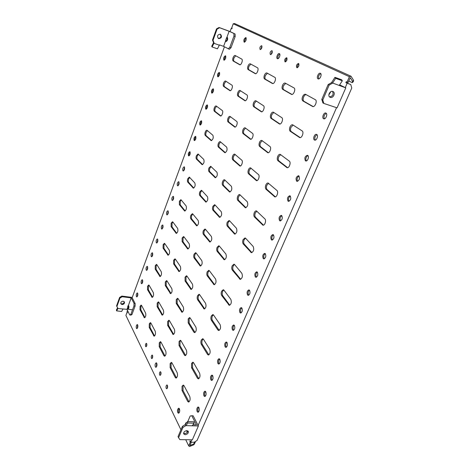 <?xml version="1.0" encoding="UTF-8"?>
<svg xmlns="http://www.w3.org/2000/svg" width="470" height="470" viewBox="0 0 470 470"><rect width="100%" height="100%" fill="white"/><g stroke="black" fill="none" stroke-linecap="round" stroke-linejoin="round"><path stroke-width="0.7" d="M128.386 306.076L127.858 305.947L127.476 308.737C128.31 308.784 128.615 307.897 128.386 306.076M127.623 308.954L127.946 309.248C128.821 308.649 129.091 307.521 128.762 305.853L128.445 305.565L127.858 305.947M225.741 41.143C227.045 40.461 227.468 39.316 226.998 37.718L226.546 37.782L225.506 40.825L225.741 41.143M225.629 41.196L225.964 41.613C227.515 40.696 227.997 39.321 227.421 37.483L226.863 37.577M328.836 94.952L330.833 91.697M328.977 94.082L330.046 92.285M186.813 422.477L185.838 422.988M186.484 422.9L185.715 423.118L185.239 424.575M124.215 301.675C124.15 303.079 123.316 303.82 121.707 303.896L120.719 303.414M122.024 304.548L120.825 303.755C120.596 302.216 121.401 301.364 123.24 301.2L124.427 301.981C124.668 303.526 123.869 304.378 122.024 304.548M126.988 309.336L117.941 308.514L116.578 305.876L119.627 297.428L121.889 296.088L131.976 297.392L135.154 303.544L135.084 306.099L131.941 314.565L130.871 315.1L129.749 314.971L126.988 309.336L127.341 308.373M116.889 306.528L119.944 298.074L122.206 296.735L121.889 296.088M122.206 296.735L131.195 297.886L128.369 305.565M119.944 298.074L119.627 297.428M135.154 303.544L134.032 303.403L131.195 297.886M134.032 303.403L133.956 305.958L130.819 314.436L129.749 314.971M135.084 306.099L133.956 305.958M131.941 314.565L130.819 314.436M117.941 308.514L116.584 310.876L121.624 311.463L122.993 309.113M116.584 310.876L116.401 309.936L117.67 307.727M332.825 91.474C329.981 90.311 327.226 95.956 330.005 97.231L330.293 97.355C333.142 98.506 335.886 92.843 333.071 91.579L332.825 91.474M332.56 83.137L329.141 85.094L322.784 99.981L323.865 103.435L337.066 107.853L345.791 87.849L331.55 82.644L328.142 84.594L329.141 85.094M339.522 84.994L343.306 86.833L339.264 85.393M328.142 84.594L321.803 99.452L322.884 102.901L323.865 103.435M321.803 99.452L322.784 99.981M329.546 96.902C332.807 96.244 333.806 94.411 332.531 91.397M331.55 82.644L334.946 77.333L335.686 78.355L342.354 80.769L339.275 85.364M339.616 84.859L345.791 87.849M335.686 78.355L332.619 82.996M334.946 77.333L341.608 79.747L342.354 80.769M218.709 38.634L218.474 38.528C216.799 36.078 217.416 34.639 220.312 34.21L220.518 34.298C222.216 36.742 221.611 38.188 218.709 38.634M212.499 40.032L213.022 40.314L214.085 42.993L213.562 42.705L212.499 40.032L216.523 28.876L219.067 27.483L229.765 31.431L235.082 34.01L235.165 36.495L231.005 47.705L229.413 49.297L223.591 46.36L225.565 40.99M223.591 46.36L219.449 44.891L219.337 45.208L213.973 43.305L214.085 42.993M213.022 40.314L217.058 29.146L219.608 27.748L219.067 27.483M219.608 27.748L229.137 31.267L226.804 37.618M217.058 29.146L216.523 28.876M220.236 34.187C221.605 36.636 220.929 38.029 218.221 38.37M213.562 42.705L211.729 46.266L212.076 46.953L217.428 48.827L219.337 45.208M235.082 34.01L229.137 31.267M233.89 33.57L233.972 36.055L229.812 47.282L228.22 48.874M235.165 36.495L233.972 36.055M231.005 47.705L229.812 47.282M212.076 46.953L213.973 43.305M186.901 430.637C184.593 431.043 183.529 432.13 183.711 433.91L185.157 434.697C187.471 434.28 188.529 433.187 188.335 431.413L186.901 430.637M183.594 433.287L184.616 433.587C186.467 433.369 187.565 432.488 187.912 430.931M185.867 425.62L182.942 427.459L178.565 437.711L179.875 439.615L192.359 439.814L198.393 425.973L185.867 425.62L185.321 424.522L182.407 426.355L182.942 427.459M187.788 421.578L190.174 416.015L191.778 415.744L196.454 424.845L192.964 424.739M182.407 426.355L178.036 436.595L178.565 437.711M185.321 424.522L187.518 421.572L187.883 423.006L194.192 423.194L192.207 425.703M191.778 415.744L193.135 415.791L198.393 425.973M187.313 432.306L186.502 430.655M187.883 423.006L185.909 425.526M187.518 421.572L193.822 421.772L194.192 423.194M177.795 412.642L178.483 413.242C179.687 412.519 179.998 411.033 179.417 408.782L178.729 408.195C177.531 408.906 177.219 410.392 177.795 412.642M179.211 408.465C178.394 409.664 178.248 411.068 178.782 412.684L178.988 413.007M318.049 78.854L318.149 78.895C320.017 79.73 322.297 74.054 320.381 73.302L320.299 73.273C318.425 72.439 316.163 78.085 318.049 78.854M137.681 324.887L137.293 324.541C136.312 325.181 136.012 326.438 136.394 328.301L136.793 328.653C137.775 328.001 138.068 326.75 137.681 324.887L137.258 328.395M244.159 42.182L244.206 42.2C246.033 41.196 246.591 39.65 245.892 37.571L245.851 37.553C244.03 38.558 243.466 40.097 244.159 42.182M323.577 118.71L323.783 118.798C325.757 119.609 327.931 114.022 325.992 113.1L325.804 113.017C323.824 112.213 321.656 117.758 323.577 118.71M314.401 139.978L314.665 140.101C316.592 140.847 318.601 135.477 316.768 134.49L316.51 134.373C314.589 133.633 312.579 138.967 314.401 139.978M305.418 160.793L305.747 160.951C307.609 161.633 309.477 156.463 307.732 155.423L307.421 155.27C304.96 156.24 304.29 158.079 305.418 160.793M296.623 181.167L297.005 181.361C299.367 180.404 299.995 178.588 298.891 175.909L298.526 175.727C296.171 176.673 295.536 178.488 296.623 181.167M288.016 201.119L288.451 201.342C290.707 200.408 291.3 198.616 290.237 195.972L289.82 195.755C287.564 196.677 286.964 198.463 288.016 201.119M279.585 220.659L280.067 220.918C282.223 220.001 282.787 218.233 281.759 215.613L281.295 215.366C279.139 216.27 278.569 218.033 279.585 220.659M273.458 234.859L272.947 234.571C270.89 235.458 270.35 237.197 271.331 239.794L271.854 240.088C273.916 239.195 274.451 237.45 273.458 234.859C271.766 236.269 271.413 237.99 272.383 240L272.412 240.029M263.235 258.547L263.799 258.876C265.773 257.995 266.279 256.273 265.327 253.706L264.774 253.389C262.806 254.258 262.295 255.974 263.235 258.547M265.268 253.653C263.688 255.057 263.365 256.749 264.293 258.735L264.357 258.8M255.31 276.918L255.909 277.282C257.789 276.419 258.271 274.721 257.354 272.177L256.767 271.825C254.887 272.676 254.399 274.374 255.31 276.918M257.266 272.083C255.774 273.464 255.474 275.132 256.362 277.089L256.461 277.194M247.537 294.931L248.172 295.33C249.97 294.478 250.428 292.798 249.541 290.284L248.924 289.896C247.126 290.73 246.662 292.411 247.537 294.931M249.423 290.149C248.013 291.512 247.737 293.151 248.583 295.084L248.718 295.225M239.917 312.585L240.581 313.02C242.303 312.186 242.737 310.523 241.886 308.032L241.233 307.609C239.518 308.432 239.077 310.094 239.917 312.585M241.733 307.862C240.411 309.201 240.152 310.817 240.963 312.72L241.122 312.903M232.45 329.899L233.138 330.363C234.783 329.546 235.194 327.901 234.377 325.434L233.702 324.981C232.057 325.786 231.639 327.426 232.45 329.899M234.201 325.228C232.95 326.544 232.715 328.142 233.49 330.016L233.672 330.234M225.124 346.878L225.829 347.377C227.404 346.572 227.797 344.945 227.016 342.495L226.317 342.013C224.742 342.806 224.343 344.428 225.124 346.878M226.816 342.26C225.635 343.558 225.418 345.133 226.158 346.978L226.364 347.23M217.933 363.533L218.662 364.068C220.172 363.269 220.547 361.659 219.79 359.233L219.073 358.716C217.569 359.497 217.187 361.107 217.933 363.533M219.572 358.963C218.462 360.249 218.262 361.8 218.967 363.621L219.196 363.903M210.883 379.878L211.629 380.436C213.075 379.654 213.433 378.062 212.704 375.659L211.97 375.107C210.531 375.877 210.166 377.463 210.883 379.878M212.469 375.354C211.424 376.623 211.242 378.15 211.917 379.942L212.158 380.259M203.968 395.91L204.726 396.504C206.107 395.734 206.453 394.16 205.754 391.769L205.008 391.187C203.622 391.945 203.275 393.519 203.968 395.91M205.508 391.434C204.52 392.685 204.35 394.195 204.991 395.963L205.249 396.31M197.177 411.644L197.946 412.272C199.274 411.514 199.597 409.952 198.928 407.584L198.17 406.967C196.848 407.713 196.513 409.276 197.177 411.644M198.669 407.22C197.741 408.459 197.582 409.946 198.199 411.685L198.463 412.061M136.417 296.605L136.764 296.899C137.751 296.247 138.051 295.013 137.675 293.204L137.334 292.91C136.353 293.562 136.047 294.79 136.417 296.605M147.592 286.201L147.521 289.673L152.133 297.398C153.467 296.558 153.866 294.966 153.332 292.616L149.149 285.331L148.708 284.979L147.592 286.201M149.108 285.267L148.45 286.318L148.385 289.79L152.603 297.234M155.317 366.853L155.834 367.305C156.921 366.623 157.227 365.266 156.751 363.228L156.24 362.781C155.159 363.451 154.847 364.808 155.317 366.853M156.675 363.093L156.316 367.064M277.365 58.662L277.435 58.691C278.939 59.385 280.913 54.22 279.362 53.627L279.303 53.603C277.788 52.91 275.831 58.051 277.365 58.662M166.204 388.343L166.68 388.761C167.596 388.202 167.843 387.069 167.42 385.353L166.95 384.948C166.039 385.5 165.787 386.634 166.204 388.343M167.402 385.318L167.179 388.449M160.822 372.07L160.388 371.688C159.5 372.234 159.254 373.339 159.647 375.001L160.082 375.383C160.969 374.837 161.216 373.732 160.822 372.07L160.576 375.066M145.6 346.431L145.964 346.748C146.787 346.22 147.028 345.174 146.687 343.617L146.329 343.306C145.506 343.829 145.265 344.874 145.6 346.431M151.416 358.263L151.81 358.604C152.662 358.07 152.903 357 152.538 355.396L152.151 355.056C151.305 355.59 151.058 356.66 151.416 358.263M296.84 67.692L296.905 67.721C298.808 66.875 299.361 65.459 298.562 63.468L298.503 63.444C296.599 64.284 296.041 65.7 296.84 67.692M285.037 61.852L285.09 61.881C286.894 61.041 287.423 59.661 286.676 57.751L286.63 57.728C284.826 58.562 284.297 59.937 285.037 61.852M270.391 54.614L270.438 54.632C272.112 53.803 272.618 52.475 271.942 50.654L271.895 50.637C270.221 51.459 269.721 52.787 270.391 54.614M260.145 49.544L260.192 49.562C261.784 48.745 262.26 47.452 261.631 45.696L261.59 45.678C260.004 46.495 259.522 47.781 260.145 49.544M140.089 306.264L140.001 309.736L144.454 317.773C145.724 316.95 146.1 315.382 145.594 313.049L141.593 305.494L141.135 305.101L140.089 306.264M141.535 305.394L140.941 306.37L140.859 309.836L144.919 317.591M155.264 265.679L155.212 269.151L159.994 276.554C161.392 275.69 161.809 274.075 161.245 271.707L156.874 264.71L156.457 264.387L155.264 265.679M156.857 264.68L156.134 265.814L156.075 269.281L160.464 276.407M163.119 244.688L163.078 248.154L168.031 255.222C169.5 254.335 169.94 252.69 169.347 250.304L164.782 243.613L164.388 243.325L163.119 244.688M164.782 243.619L163.989 244.841L163.948 248.307L168.507 255.087M171.15 223.209L171.127 226.669L176.256 233.384C177.807 232.468 178.265 230.805 177.642 228.391L172.872 222.022L172.502 221.77L171.15 223.209M172.901 222.063L172.026 223.379L172.002 226.84L176.738 233.267M179.376 201.225L179.37 204.679L184.675 211.024C186.308 210.078 186.796 208.386 186.138 205.954L181.15 199.92L180.815 199.703L179.376 201.225M181.214 199.997L180.251 201.413L180.251 204.867L185.162 210.918M187.794 178.718C187.301 180.251 187.301 181.402 187.806 182.166L193.299 188.123C195.015 187.142 195.526 185.421 194.839 182.965L189.328 177.108L187.794 178.718M189.733 177.407L188.676 178.923C188.182 180.457 188.188 181.602 188.687 182.372L193.787 188.035M196.419 155.67C195.914 157.233 195.92 158.378 196.448 159.107L202.129 164.659C203.933 163.642 204.479 161.892 203.757 159.412L198.052 153.96L196.419 155.67M198.463 154.26L197.306 155.893C196.795 157.456 196.807 158.601 197.335 159.33L202.611 164.588M205.249 132.052C204.732 133.65 204.75 134.796 205.296 135.489L211.183 140.612C213.08 139.555 213.65 137.775 212.898 135.272L206.988 130.249C206.354 130.178 205.772 130.778 205.249 132.052M207.423 130.548L206.142 132.299C205.625 133.897 205.637 135.037 206.189 135.73L211.653 140.559M214.302 107.859C213.774 109.487 213.797 110.632 214.367 111.278L220.454 115.961C221.887 116.542 223.62 111.355 222.269 110.521L216.147 105.944C215.477 105.862 214.861 106.502 214.302 107.859M216.605 106.244L215.195 108.129C214.667 109.757 214.69 110.897 215.266 111.549L220.912 115.925M223.579 83.061C223.038 84.723 223.068 85.857 223.667 86.468L229.965 90.681C231.446 91.315 233.32 85.892 231.88 85.129L225.541 81.028C224.836 80.934 224.178 81.61 223.579 83.061M226.041 81.328L224.478 83.349C223.932 85.011 223.967 86.145 224.566 86.756L230.388 90.669M233.091 57.628C232.533 59.332 232.574 60.466 233.202 61.024L239.718 64.748C241.245 65.442 243.278 59.761 241.739 59.085L235.176 55.472C234.43 55.372 233.731 56.089 233.091 57.628M235.74 55.771L233.989 57.945C233.437 59.643 233.472 60.777 234.107 61.335L240.094 64.76M149.29 323.795L149.219 327.443L154.078 336.185C155.411 335.345 155.799 333.712 155.235 331.274L150.893 323.072L150.377 322.632L149.29 323.795M150.794 322.902L150.171 323.895L150.106 327.537L154.554 336.009M157.209 303.103L157.156 306.751L162.197 315.164C163.607 314.307 164.012 312.644 163.419 310.188L158.878 302.275L158.372 301.875L157.209 303.103M158.79 302.145L158.102 303.215L158.049 306.863L162.679 315.006M165.322 281.924L165.287 285.572L170.51 293.638C171.996 292.757 172.425 291.071 171.797 288.592L167.044 280.984L166.568 280.619L165.322 281.924M166.985 280.896L166.216 282.053L166.18 285.695L170.992 293.497M173.63 260.233L173.612 263.876L179.023 271.584C180.592 270.679 181.044 268.969 180.38 266.461L175.41 259.182L174.958 258.858L173.63 260.233M175.375 259.135L174.529 260.38L174.511 264.022L179.511 271.46M182.137 238.02L182.137 241.656L187.747 248.988C189.398 248.048 189.874 246.315 189.181 243.783L183.982 236.851L183.559 236.557L182.137 238.02M183.976 236.839L183.042 238.184L183.042 241.821L188.241 248.877M190.855 215.254C190.344 216.817 190.35 218.027 190.873 218.891L196.683 225.823C198.422 224.854 198.928 223.091 198.199 220.536L192.765 213.962L192.371 213.709L190.855 215.254M192.788 213.997L191.76 215.442C191.249 216.999 191.255 218.209 191.778 219.073L197.183 225.729M199.785 191.93C199.262 193.523 199.274 194.733 199.826 195.561L205.842 202.071C207.681 201.072 208.216 199.28 207.452 196.701L201.765 190.509L201.413 190.291L199.785 191.93M201.83 190.579L200.702 192.136C200.173 193.722 200.185 194.933 200.737 195.761L206.342 201.994M208.944 168.013C208.41 169.641 208.427 170.851 209.003 171.638L215.237 177.713C217.175 176.673 217.739 174.852 216.934 172.243L210.683 166.274L208.944 168.013M211.106 166.568L209.861 168.242C209.326 169.864 209.344 171.074 209.92 171.861L215.736 177.648M218.339 143.491C217.786 145.154 217.816 146.358 218.415 147.104L224.871 152.721C226.916 151.64 227.515 149.783 226.675 147.145L220.195 141.646C219.508 141.564 218.891 142.181 218.339 143.491M220.636 141.94L219.255 143.738C218.709 145.4 218.738 146.605 219.337 147.351L225.365 152.674M227.974 118.334C227.41 120.032 227.445 121.231 228.073 121.936L234.753 127.065C236.322 127.687 238.137 122.312 236.668 121.389L229.953 116.372C229.225 116.278 228.567 116.93 227.974 118.334M230.417 116.672L228.896 118.605C228.332 120.302 228.367 121.501 229.002 122.206L235.235 127.041M237.861 92.519C237.285 94.253 237.327 95.451 237.984 96.109L244.905 100.727C246.527 101.414 248.501 95.774 246.932 94.94L239.976 90.434C239.201 90.328 238.496 91.021 237.861 92.519M240.476 90.734L238.789 92.813C238.214 94.546 238.255 95.745 238.919 96.403L245.352 100.727M248.007 66.017C247.42 67.797 247.467 68.984 248.16 69.595L255.322 73.684C256.996 74.43 259.152 68.514 257.472 67.768L250.263 63.803C249.447 63.679 248.695 64.419 248.007 66.017M250.827 64.102L248.941 66.341C248.348 68.115 248.401 69.307 249.094 69.913L255.721 73.702M159.277 342.83L159.224 346.678L163.907 355.673L164.547 356.213C165.957 355.355 166.351 353.652 165.728 351.096L160.999 342.166L160.405 341.661L159.277 342.83M160.84 341.919L160.188 342.918L160.141 346.76L165.035 356.043M167.667 321.474L167.631 325.322L173.16 334.511C174.646 333.63 175.063 331.896 174.405 329.323L169.453 320.699L168.877 320.24L167.667 321.474M169.312 320.493L168.583 321.574L168.554 325.422L173.647 334.358M176.262 299.59L176.25 303.438L181.984 312.256C183.553 311.352 183.993 309.601 183.3 306.992L178.112 298.697L177.56 298.28L176.262 299.59M177.995 298.538L177.184 299.713L177.172 303.555L182.478 312.127M185.074 277.159L185.08 281.001L191.026 289.438C192.688 288.51 193.158 286.729 192.424 284.097L186.989 276.143L186.467 275.767L185.074 277.159M186.901 276.031L186.003 277.294L186.008 281.142L191.525 289.32M194.11 254.158C193.581 255.739 193.587 257.019 194.133 258.001L200.302 266.026C202.065 265.068 202.558 263.259 201.783 260.597L196.096 253.013L195.608 252.684L194.11 254.158M196.043 252.948L195.044 254.317C194.515 255.897 194.521 257.178 195.074 258.153L200.808 265.926M203.381 230.564C202.834 232.186 202.852 233.461 203.422 234.401L209.814 242.003C211.682 241.016 212.205 239.177 211.388 236.486L205.437 229.29L204.985 229.002L203.381 230.564M205.419 229.266L204.315 230.746C203.774 232.362 203.786 233.643 204.362 234.583L210.325 241.921M212.887 206.359C212.328 208.016 212.352 209.291 212.957 210.19L219.578 217.346C221.552 216.323 222.11 214.455 221.253 211.729L215.019 204.944L214.614 204.697L212.887 206.359M215.049 204.973L213.832 206.565C213.274 208.216 213.298 209.491 213.903 210.39L220.095 217.275M222.645 181.514C222.075 183.212 222.104 184.487 222.739 185.339L229.601 192.018C231.692 190.961 232.286 189.058 231.381 186.302L224.496 179.746C223.802 179.669 223.185 180.263 222.645 181.514M224.936 180.028L223.591 181.743C223.021 183.435 223.056 184.71 223.691 185.562L230.118 191.966M232.668 156.011C232.08 157.744 232.121 159.013 232.785 159.824L239.894 166.004C241.551 166.603 243.29 161.275 241.792 160.182L234.653 154.125C233.907 154.037 233.249 154.665 232.668 156.011M235.1 154.413L233.619 156.257C233.032 157.991 233.073 159.26 233.737 160.07L240.411 165.969M242.955 129.814C242.356 131.588 242.408 132.857 243.102 133.621L250.469 139.267C252.19 139.931 254.1 134.35 252.49 133.333L245.087 127.805C244.294 127.699 243.583 128.369 242.955 129.814M245.557 128.099L243.912 130.09C243.313 131.858 243.36 133.127 244.059 133.891L250.968 139.255M253.53 102.901C252.919 104.716 252.972 105.979 253.7 106.69L261.332 111.784C263.124 112.524 265.215 106.655 263.488 105.727L255.815 100.756C254.969 100.639 254.211 101.35 253.53 102.901M256.32 101.056L254.487 103.2C253.876 105.016 253.935 106.279 254.664 106.99L261.813 111.795M264.399 75.235C263.77 77.092 263.834 78.349 264.598 79.013L272.506 83.525C274.357 84.336 276.654 78.161 274.797 77.333L266.843 72.95C265.944 72.815 265.133 73.573 264.399 75.235M267.412 73.25L265.362 75.564C264.733 77.421 264.798 78.678 265.568 79.336L272.935 83.554M170.158 363.569L170.128 367.634L175.245 377.457L175.986 378.08C177.472 377.198 177.871 375.418 177.178 372.734L172.014 362.975L171.327 362.399L170.158 363.569M171.785 362.64L171.104 363.639L171.08 367.704L176.485 377.915M179.064 341.508L179.058 345.573L184.422 355.079L185.145 355.655C186.719 354.75 187.142 352.941 186.408 350.232L180.991 340.797L180.321 340.268L179.064 341.508M180.78 340.509L180.016 341.602L180.01 345.662L185.644 355.508M188.206 318.877L188.217 322.943L193.84 332.108L194.539 332.631C196.207 331.703 196.66 329.87 195.884 327.132L190.203 318.043L189.563 317.561L188.206 318.877M190.015 317.802L189.163 318.989L189.175 323.055L195.044 332.502M197.582 295.654C197.036 297.269 197.042 298.62 197.617 299.719L204.18 308.996C205.954 308.044 206.43 306.181 205.607 303.409L199.656 294.69L199.045 294.255L197.582 295.654M199.503 294.502L198.546 295.789C197.993 297.398 198.005 298.75 198.581 299.848L204.691 308.884M207.211 271.813C206.647 273.464 206.665 274.821 207.27 275.878L214.079 284.72C215.959 283.739 216.47 281.847 215.601 279.039L209.362 270.714L208.786 270.326L207.211 271.813M209.244 270.573L208.181 271.966C207.611 273.616 207.634 274.968 208.239 276.031L214.596 284.626M217.099 247.338C216.517 249.024 216.547 250.375 217.181 251.397L224.243 259.775C226.24 258.764 226.787 256.837 225.87 254L219.331 246.086L218.797 245.751L217.099 247.338M219.255 246.004L218.068 247.508C217.493 249.194 217.516 250.551 218.15 251.567L224.766 259.699M227.257 222.187C226.663 223.914 226.699 225.265 227.363 226.24L234.689 234.131C236.809 233.091 237.391 231.134 236.428 228.256L229.572 220.788L229.084 220.501L227.257 222.187M229.542 220.759L228.232 222.386C227.639 224.108 227.674 225.459 228.338 226.44L235.212 234.072M237.691 196.343C237.08 198.111 237.127 199.462 237.826 200.39L245.422 207.763C247.678 206.688 248.301 204.697 247.285 201.783L239.665 194.545C238.919 194.457 238.255 195.062 237.691 196.343M240.123 194.815L238.672 196.566C238.061 198.334 238.108 199.68 238.807 200.614L245.951 207.728M248.418 169.776C247.796 171.585 247.849 172.931 248.583 173.818L256.455 180.645C258.283 181.279 260.098 175.751 258.453 174.546L250.551 167.855C249.746 167.755 249.035 168.395 248.418 169.776M251.009 168.131L249.405 170.028C248.783 171.832 248.836 173.177 249.57 174.064L256.99 180.621M259.452 142.451C258.811 144.308 258.876 145.647 259.646 146.481L267.812 152.738C269.715 153.443 271.719 147.639 269.95 146.517L261.749 140.401C260.885 140.277 260.122 140.965 259.452 142.451M262.225 140.683L260.445 142.733C259.804 144.584 259.869 145.923 260.639 146.758L268.341 152.732M270.808 114.345C270.15 116.243 270.226 117.582 271.031 118.358L279.491 124.004C281.471 124.797 283.686 118.681 281.788 117.653L273.282 112.148C272.353 112.007 271.531 112.741 270.808 114.345M273.787 112.436L271.801 114.651C271.143 116.548 271.219 117.882 272.03 118.663L280.002 124.021M282.493 85.411C281.818 87.355 281.9 88.689 282.752 89.406L291.523 94.411C293.58 95.293 296.029 88.842 293.979 87.913L285.149 83.061C284.162 82.896 283.281 83.683 282.493 85.411M285.725 83.36L283.486 85.746C282.817 87.69 282.899 89.024 283.751 89.741L291.982 94.452M182.06 386.246L182.054 390.552L187.665 401.339L188.535 402.056C190.103 401.145 190.503 399.277 189.733 396.451L184.064 385.741L183.265 385.083L182.06 386.246M183.746 385.306L183.042 386.305L183.042 390.611L189.046 401.891M191.549 363.439L191.572 367.757L197.459 378.197L198.311 378.861C199.973 377.927 200.402 376.035 199.586 373.18L193.634 362.811L192.853 362.206L191.549 363.439M193.334 362.429L192.536 363.522L192.559 367.828L198.822 378.714M201.295 340.022C200.725 341.661 200.743 343.1 201.342 344.334L207.529 354.415L208.345 355.026C210.119 354.069 210.578 352.147 209.708 349.257L203.463 339.258L202.711 338.7L201.295 340.022M203.187 338.929L202.288 340.121C201.718 341.761 201.73 343.194 202.335 344.434L208.868 354.897M211.312 315.957C210.725 317.632 210.748 319.071 211.383 320.27L217.874 329.964L218.662 330.516C220.553 329.535 221.035 327.584 220.119 324.658L213.562 315.053L212.845 314.553L211.312 315.957M213.321 314.777L212.311 316.075C211.723 317.755 211.747 319.189 212.381 320.387L219.184 330.41M221.611 291.218C221.006 292.939 221.041 294.379 221.705 295.536L229.266 305.312C231.281 304.302 231.798 302.322 230.829 299.355L223.943 290.166L223.268 289.72L221.611 291.218M223.743 289.955L222.61 291.365C222.01 293.08 222.04 294.52 222.709 295.677L229.795 305.224M232.192 265.785C231.575 267.548 231.616 268.981 232.315 270.097L240.164 279.374C242.314 278.34 242.878 276.319 241.85 273.323L234.618 264.581L233.989 264.187L232.192 265.785M234.471 264.422L233.202 265.955C232.585 267.712 232.626 269.151 233.326 270.262L240.705 279.309M243.084 239.624C242.45 241.427 242.502 242.861 243.237 243.93L251.38 252.678C253.677 251.614 254.282 249.558 253.195 246.515L245.604 238.255L245.035 237.914L243.084 239.624M245.51 238.161L244.095 239.817C243.46 241.621 243.513 243.055 244.247 244.124L251.926 252.631M254.288 212.699C253.636 214.549 253.7 215.983 254.47 217.005L262.924 225.189C264.845 225.77 266.549 220.312 264.874 218.908L256.403 210.871C255.586 210.777 254.881 211.388 254.288 212.699M256.879 211.124L255.304 212.922C254.652 214.767 254.717 216.2 255.492 217.222L263.47 225.159M265.826 184.986C265.156 186.878 265.227 188.305 266.043 189.275L274.809 196.865C276.83 197.535 278.722 191.795 276.918 190.462L268.117 183.024C267.236 182.912 266.472 183.564 265.826 184.986M268.593 183.288L266.843 185.233C266.179 187.125 266.249 188.552 267.066 189.522L275.355 196.848L274.316 196.607M277.705 156.439C277.018 158.378 277.1 159.806 277.958 160.716L287.053 167.678C289.168 168.436 291.271 162.391 289.326 161.139L280.191 154.336C279.245 154.201 278.416 154.9 277.705 156.439M280.678 154.612L278.728 156.716C278.04 158.654 278.128 160.082 278.986 160.993L287.611 167.684M289.949 127.023C289.244 129.015 289.338 130.437 290.237 131.289L299.678 137.581C301.881 138.439 304.225 132.052 302.122 130.901L292.634 124.767C291.617 124.609 290.724 125.361 289.949 127.023M293.151 125.055L290.977 127.335C290.272 129.326 290.366 130.742 291.271 131.594L300.213 137.61M302.568 96.703C301.84 98.747 301.952 100.163 302.897 100.95L312.691 106.531C314.982 107.495 317.603 100.739 315.329 99.699L305.477 94.276C304.384 94.094 303.414 94.899 302.568 96.703M306.046 94.576C305.083 94.746 304.266 95.569 303.602 97.043C302.874 99.088 302.986 100.504 303.931 101.291L313.185 106.584M141.282 283.451L141.623 283.727C142.639 283.063 142.951 281.818 142.563 279.997L142.228 279.726C141.212 280.384 140.9 281.63 141.282 283.451M146.223 270.103L146.552 270.362C147.598 269.686 147.921 268.429 147.521 266.602L147.198 266.343C146.147 267.019 145.823 268.27 146.223 270.103M151.234 256.555L151.552 256.802C152.633 256.109 152.967 254.84 152.55 253.001L152.239 252.76C151.158 253.447 150.823 254.717 151.234 256.555M156.322 242.808L156.628 243.031C157.744 242.326 158.09 241.051 157.656 239.201L157.356 238.977C156.24 239.677 155.893 240.957 156.322 242.808M161.486 228.849L161.78 229.06C162.931 228.338 163.284 227.045 162.843 225.189L162.555 224.983C161.404 225.7 161.046 226.987 161.486 228.849M166.727 214.684L167.003 214.872C168.195 214.138 168.566 212.834 168.107 210.959L167.831 210.777C166.644 211.506 166.274 212.81 166.727 214.684M172.049 200.296L172.314 200.473C173.542 199.721 173.924 198.399 173.448 196.519L173.189 196.348C171.961 197.095 171.579 198.411 172.049 200.296M177.454 185.685L177.701 185.844C178.976 185.074 179.364 183.746 178.876 181.855L178.635 181.696C177.366 182.46 176.973 183.793 177.454 185.685M182.947 170.851L183.177 170.992C184.487 170.205 184.892 168.859 184.387 166.956L184.164 166.821C182.854 167.602 182.448 168.947 182.947 170.851M188.523 155.782L188.729 155.911C190.086 155.1 190.503 153.743 189.986 151.828L189.78 151.704C188.423 152.509 188.006 153.866 188.523 155.782M194.186 140.477L194.374 140.589C195.773 139.76 196.207 138.38 195.673 136.459L195.485 136.353C194.087 137.175 193.652 138.55 194.186 140.477M199.938 124.926L200.108 125.02C201.554 124.168 202 122.776 201.448 120.843L201.283 120.755C199.838 121.595 199.392 122.987 199.938 124.926M205.784 109.128L205.936 109.204C207.423 108.329 207.887 106.919 207.317 104.975L207.176 104.898C205.684 105.768 205.22 107.178 205.784 109.128M211.723 93.072L211.853 93.136C213.392 92.237 213.868 90.81 213.286 88.854L213.163 88.789C211.623 89.682 211.148 91.11 211.723 93.072M217.763 76.751L217.868 76.798C219.455 75.876 219.948 74.43 219.349 72.462L219.249 72.415C217.663 73.338 217.169 74.777 217.763 76.751M223.902 60.166L223.979 60.201C225.618 59.249 226.129 57.787 225.512 55.807L225.441 55.771C223.802 56.717 223.285 58.18 223.902 60.166M225.794 56.183C224.707 57.264 224.278 58.568 224.507 60.095M219.613 72.821C218.55 73.896 218.145 75.188 218.391 76.686M213.527 89.188C212.493 90.263 212.111 91.538 212.37 93.013M207.54 105.292C206.536 106.361 206.171 107.624 206.447 109.075M201.648 121.137C200.672 122.206 200.332 123.457 200.62 124.885M195.855 136.729C194.909 137.798 194.58 139.038 194.88 140.442M190.15 152.08C189.228 153.15 188.922 154.377 189.234 155.758M184.534 167.185L183.67 170.833M179.005 182.066L178.195 185.679M173.565 196.713L172.801 200.291M168.207 211.136L167.49 214.684M162.931 225.341L162.256 228.861M157.732 239.336L157.103 242.826M152.615 253.118L152.027 256.585M147.574 266.702L147.022 270.132M142.604 280.085L142.087 283.486M127.488 310.365L127.041 311.581L127.441 312.403L127.252 312.914L127.012 312.421L127.417 312.468M347.324 82.203L346.96 83.031L345.873 82.644L346.267 81.739L348.129 82.497L350.244 77.65L352.547 81.334L353.599 80.358L351.043 76.258L349.392 76.704L233.226 23.8L234.495 23.5L351.043 76.258M347.042 82.103L349.392 76.704M127.012 312.421L125.907 315.423L180.944 429.78M185.721 439.709L188.687 445.877L190.262 442.264L191.261 442.211M188.687 445.877L189.61 446.5L193.94 444.72L193.775 443.927L189.874 445.525L191.29 442.276M233.226 23.8L231.734 27.853L232.151 28.053L231.898 28.735L231.205 28.406L230.042 31.566M320.757 73.626C318.748 74.912 318.072 76.675 318.736 78.913M246.221 37.97C244.988 39.086 244.5 40.467 244.747 42.124M326.286 113.346C324.153 114.692 323.513 116.513 324.37 118.822M316.997 134.69C314.935 136.053 314.354 137.863 315.252 140.107M307.909 155.576C305.923 156.962 305.394 158.748 306.322 160.946M299.014 176.021C297.105 177.425 296.623 179.199 297.58 181.344M290.313 196.037C288.474 197.465 288.039 199.221 289.021 201.313M281.788 215.642C280.026 217.087 279.638 218.826 280.631 220.871M137.71 293.274L137.228 296.646M279.715 53.985C278.152 55.19 277.582 56.747 277.993 58.662M146.734 343.723L146.446 346.408M152.568 355.461L152.298 358.275M298.92 63.867C297.657 64.848 297.181 66.117 297.498 67.668M287.029 58.163C285.866 59.12 285.419 60.336 285.678 61.805M272.277 51.083L271.02 54.538M261.96 46.142L260.768 49.45M346.96 83.031L350.779 84.559L347.166 83.255L345.274 87.602M132.141 297.71L224.431 46.818M190.262 442.264L189.857 441.43L190.127 440.819L190.802 442.205L191.848 439.808M336.532 107.671L198.111 425.426M345.873 82.644L347.166 83.255M189.857 441.43L190.426 441.442M350.779 84.559L351.754 88.037L197.059 440.455L194.216 442.252L190.802 442.205M231.922 28.67L231.205 28.406M195.173 441.647L195.279 442.176L193.94 444.72M193.775 443.927L194.88 441.835M179.746 410.428L178.947 408.818M167.614 385.982L167.332 385.418M160.999 372.669L160.758 372.181M157.021 364.649L156.422 363.451M152.703 355.966L152.509 355.567M146.846 344.163L146.675 343.823M137.898 326.145L137.457 325.252M353.599 80.358L353.299 81.668L352.253 82.644L352.547 81.334M348.775 81.022L352.253 82.644M148.385 289.79L147.521 289.673M140.859 309.836L140.001 309.736M156.075 269.281L155.212 269.151M163.948 248.307L163.078 248.154M172.002 226.84L171.127 226.669M180.251 204.867L179.37 204.679M188.687 182.372L187.806 182.166M197.335 159.33L196.448 159.107M206.189 135.73L205.296 135.489M215.266 111.549L214.367 111.278M224.566 86.756L223.667 86.468M234.107 61.335L233.202 61.024M150.106 327.537L149.219 327.443M158.049 306.863L157.156 306.751M166.18 285.695L165.287 285.572M174.511 264.022L173.612 263.876M183.042 241.821L182.137 241.656M191.778 219.073L190.873 218.891M200.737 195.761L199.826 195.561M209.92 171.861L209.003 171.638M219.337 147.351L218.415 147.104M229.002 122.206L228.073 121.936M238.919 96.403L237.984 96.109M249.094 69.913L248.16 69.595M160.141 346.76L159.224 346.678M168.554 325.422L167.631 325.322M177.172 303.555L176.25 303.438M186.008 281.142L185.08 281.001M195.074 258.153L194.133 258.001M204.362 234.583L203.422 234.401M213.903 210.39L212.957 210.19M223.691 185.562L222.739 185.339M233.737 160.07L232.785 159.824M244.059 133.891L243.102 133.621M254.664 106.99L253.7 106.69M265.568 79.336L264.598 79.013M171.08 367.704L170.128 367.634M180.01 345.662L179.058 345.573M189.175 323.055L188.217 322.943M198.581 299.848L197.617 299.719M208.239 276.031L207.27 275.878M218.15 251.567L217.181 251.397M228.338 226.44L227.363 226.24M238.807 200.614L237.826 200.39M249.57 174.064L248.583 173.818M260.639 146.758L259.646 146.481M272.03 118.663L271.031 118.358M283.751 89.741L282.752 89.406M183.042 390.611L182.054 390.552M192.559 367.828L191.572 367.757M202.335 344.434L201.342 344.334M212.381 320.387L211.383 320.27M222.709 295.677L221.705 295.536M233.326 270.262L232.315 270.097M244.247 244.124L243.237 243.93M255.492 217.222L254.47 217.005M267.066 189.522L266.043 189.275M278.986 160.993L277.958 160.716M291.271 131.594L290.237 131.289M303.931 101.291L302.897 100.95M312.92 106.584L312.48 106.437M300.024 137.628L299.361 137.434M287.517 167.702L286.647 167.473M263.388 225.083L262.354 224.866M251.773 252.49L250.745 252.302M240.499 279.098L239.471 278.939M229.542 304.954L228.52 304.813M218.891 330.075L217.874 329.964M208.539 354.503L207.529 354.415M198.469 378.268L197.459 378.197M188.67 401.386L187.665 401.339M291.711 94.458L291.347 94.335M279.779 124.045L279.233 123.88M268.194 152.762L267.471 152.562M256.925 180.639L256.044 180.421M245.939 207.716L244.946 207.493M235.147 234.007L234.154 233.807M224.648 259.569L223.655 259.399M214.432 284.444L213.451 284.297M204.491 308.649L203.516 308.526M194.815 332.214L193.84 332.108M185.392 355.161L184.422 355.079M176.209 377.522L175.245 377.457M272.665 83.56L272.359 83.454M261.573 111.825L261.114 111.678M250.786 139.29L250.181 139.12M240.288 166.004L239.547 165.816M230.065 191.989L229.201 191.784M220.083 217.263L219.126 217.07M210.272 241.862L209.32 241.686M200.714 265.82L199.768 265.662M191.402 289.162L190.456 289.026M182.325 311.921L181.385 311.804M173.471 334.105L172.537 334.011M164.835 355.749L163.907 355.673M245.105 100.762L244.717 100.639M235.029 127.088L234.512 126.941M225.206 152.721L224.578 152.556M215.63 177.689L214.89 177.513M206.295 202.018L205.455 201.836M197.177 225.729L196.254 225.547M188.206 248.83L187.283 248.671M179.446 271.372L178.535 271.231M170.904 293.368L169.993 293.245M162.561 314.835L161.657 314.73M154.418 335.797L153.52 335.709M230.141 90.71L229.807 90.604M220.689 115.978L220.248 115.849M211.471 140.618L210.93 140.471M202.47 164.647L201.836 164.488M193.687 188.082L192.964 187.918M185.109 210.948L184.311 210.783M176.726 233.273L175.856 233.108M168.489 255.057L167.602 254.91M160.423 276.337L159.542 276.207M144.836 317.45L143.967 317.35M152.538 297.128L151.663 297.017M127.946 309.248L132.293 309.765M127.476 308.737L127.675 309.048M225.506 40.825L225.635 41.213M226.546 37.782L226.881 37.565M185.715 423.118L185.973 422.783"/></g></svg>
